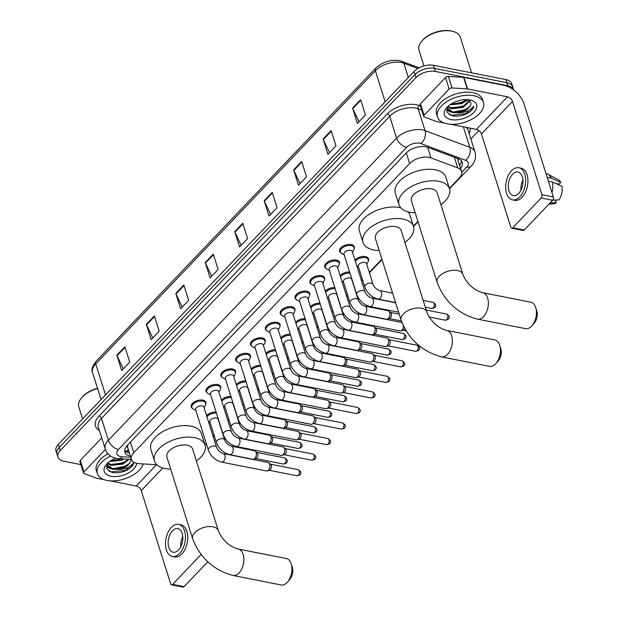 <?xml version="1.0" encoding="UTF-8"?>
<svg xmlns="http://www.w3.org/2000/svg" width="618" height="618" viewBox="0 0 618 618"><rect width="100%" height="100%" fill="white"/><g stroke="black" fill="none" stroke-linecap="round" stroke-linejoin="round"><path stroke-width="0.93" d="M354.964 260.047A7.702 4.233 -17.5 0 1 365.477 256.617A7.702 4.233 -17.5 0 1 368.544 258.795A7.702 4.233 -17.5 0 1 368.413 260.665M325.941 268.382A7.702 4.233 -17.5 0 1 324.759 266.922A7.702 4.233 -17.5 0 1 328.119 261.769A7.702 4.233 -17.5 0 1 336.393 260.108A7.702 4.233 -17.5 0 1 339.46 262.287A7.702 4.233 -17.5 0 1 339.328 264.164M311.109 283.94A7.702 4.233 -17.5 0 1 309.919 282.48A7.702 4.233 -17.5 0 1 313.28 277.327A7.702 4.233 -17.5 0 1 321.553 275.667A7.702 4.233 -17.5 0 1 324.62 277.845A7.702 4.233 -17.5 0 1 324.489 279.722M296.269 299.498A7.702 4.233 -17.5 0 1 295.087 298.038A7.702 4.233 -17.5 0 1 298.44 292.878A7.702 4.233 -17.5 0 1 306.713 291.225A7.702 4.233 -17.5 0 1 309.78 293.403A7.702 4.233 -17.5 0 1 309.649 295.273M281.429 315.049A7.702 4.233 -17.5 0 1 280.248 313.589A7.702 4.233 -17.5 0 1 283.6 308.436A7.702 4.233 -17.5 0 1 291.881 306.783A7.702 4.233 -17.5 0 1 294.94 308.961A7.702 4.233 -17.5 0 1 294.809 310.831M340.781 252.824A7.702 4.233 -17.5 0 1 339.599 251.364A7.702 4.233 -17.5 0 1 342.959 246.211A7.702 4.233 -17.5 0 1 351.233 244.558A7.702 4.233 -17.5 0 1 354.299 246.729A7.702 4.233 -17.5 0 1 354.168 248.606M266.59 330.607A7.702 4.233 -17.5 0 1 265.408 329.147A7.702 4.233 -17.5 0 1 268.76 323.994A7.702 4.233 -17.5 0 1 277.042 322.341A7.702 4.233 -17.5 0 1 280.101 324.512A7.702 4.233 -17.5 0 1 279.969 326.389M251.75 346.165A7.702 4.233 -17.5 0 1 250.568 344.705A7.702 4.233 -17.5 0 1 253.921 339.552A7.702 4.233 -17.5 0 1 262.202 337.899A7.702 4.233 -17.5 0 1 265.261 340.07A7.702 4.233 -17.5 0 1 265.13 341.947M236.91 361.723A7.702 4.233 -17.5 0 1 235.728 360.263A7.702 4.233 -17.5 0 1 239.081 355.111A7.702 4.233 -17.5 0 1 247.362 353.45A7.702 4.233 -17.5 0 1 250.421 355.628A7.702 4.233 -17.5 0 1 250.29 357.505M222.071 377.281A7.702 4.233 -17.5 0 1 220.889 375.821A7.702 4.233 -17.5 0 1 224.241 370.661A7.702 4.233 -17.5 0 1 232.522 369.008A7.702 4.233 -17.5 0 1 235.582 371.186A7.702 4.233 -17.5 0 1 235.45 373.063M207.231 392.839A7.702 4.233 -17.5 0 1 206.049 391.372A7.702 4.233 -17.5 0 1 209.402 386.219A7.702 4.233 -17.5 0 1 217.683 384.566A7.702 4.233 -17.5 0 1 220.742 386.744A7.702 4.233 -17.5 0 1 220.611 388.614M192.391 408.39A7.702 4.233 -17.5 0 1 191.209 406.93A7.702 4.233 -17.5 0 1 194.562 401.777A7.702 4.233 -17.5 0 1 202.843 400.124A7.702 4.233 -17.5 0 1 205.902 402.295A7.702 4.233 -17.5 0 1 205.771 404.172M449.386 188.374L459.251 178.038A14.446 7.934 162.5 0 0 461.584 171.433A14.446 7.934 162.5 0 0 457.706 167.872L430.97 157.876A14.446 7.934 162.5 0 0 429.108 157.358A14.446 7.934 162.5 0 0 409.626 163.523L133.743 452.739A14.446 7.934 162.5 0 0 131.41 459.352A14.446 7.934 162.5 0 0 139.259 463.693L156.895 464.759M127.169 445.547A4.813 2.642 162.5 0 0 127.71 447.594A14.446 7.934 -17.5 0 1 127.833 444.852M461.584 171.433L457.32 158.393M127.71 447.594L131.41 459.352M204.89 444.697L206.211 443.307M213.04 436.146L214.06 435.08M227.88 420.588L228.899 419.522M242.719 405.037L243.739 403.971M257.559 389.479L258.579 388.413M272.399 373.921L273.419 372.855M287.239 358.363L288.258 357.297M302.078 342.805L303.098 341.739M316.918 327.254L317.938 326.18M331.758 311.696L332.778 310.63M346.598 296.138L347.617 295.072M361.437 280.58L362.449 279.514M369.286 272.353L381.893 259.135M413.388 226.111L417.892 221.391M340.124 275.597A7.702 4.233 -17.5 0 1 349.657 272.044M325.284 291.155A7.702 4.233 -17.5 0 1 334.817 287.602M310.445 306.713A7.702 4.233 -17.5 0 1 319.977 303.152M295.605 322.272A7.702 4.233 -17.5 0 1 305.137 318.71M280.765 337.83A7.702 4.233 -17.5 0 1 290.298 334.268M265.925 353.388A7.702 4.233 -17.5 0 1 275.458 349.827M251.086 368.938A7.702 4.233 -17.5 0 1 260.618 365.385M236.246 384.496A7.702 4.233 -17.5 0 1 245.779 380.935M221.406 400.055A7.702 4.233 -17.5 0 1 230.939 396.493M206.566 415.613A7.702 4.233 -17.5 0 1 216.099 412.051M460.572 168.212A14.446 7.934 162.5 0 0 462.256 162.349A14.446 7.934 162.5 0 0 458.378 158.787L427.633 147.293A14.446 7.934 162.5 0 0 425.763 146.775A14.446 7.934 162.5 0 0 406.289 152.932L127.184 445.532A14.446 7.934 162.5 0 0 124.851 452.137A14.446 7.934 162.5 0 0 130.413 456.184M80.896 464.612L63.669 461.206A14.446 7.934 -17.5 0 1 57.93 457.127A14.446 7.934 -17.5 0 1 60.263 450.522L415.976 77.605A14.446 7.934 -17.5 0 1 435.458 71.449L507.926 85.771A14.446 7.934 -17.5 0 1 513.666 89.857A14.446 7.934 -17.5 0 1 513.705 89.981M478.834 130.529L470.846 138.911M57.93 457.127L55.999 450.985A14.446 7.934 -17.5 0 1 58.331 444.381L414.045 71.464A14.446 7.934 -17.5 0 1 433.519 65.307L505.987 79.629L506.961 82.704A14.446 7.934 -17.5 0 1 512.701 86.783A14.446 7.934 -17.5 0 0 506.961 82.704L434.493 68.374L506.961 82.704L507.926 85.771M414.045 71.464L415.01 74.539A14.446 7.934 -17.5 0 1 434.493 68.374A14.446 7.934 -17.5 0 0 415.01 74.539L59.297 447.447L415.01 74.539L415.976 77.605M56.964 454.052A14.446 7.934 -17.5 0 1 59.297 447.447A14.446 7.934 -17.5 0 0 56.964 454.052M129.448 453.11A14.446 7.934 -17.5 0 1 124.651 450.514M461.484 160.904A14.446 7.934 -17.5 0 1 459.599 165.145M465.74 101.437A19.258 10.576 162.5 0 0 468.328 99.707M123.299 368.884L117.072 355.744A3.855 2.279 -136.4 0 1 116.856 355.203L121.7 370.561L129.734 362.133L124.898 346.783L116.856 355.203M152.762 337.992L146.536 324.859A3.855 2.279 -136.4 0 1 146.327 324.319L151.163 339.668L159.205 331.248L154.361 315.891L146.327 324.319M182.233 307.107L176.006 293.967A3.855 2.279 -136.4 0 1 175.79 293.426L180.626 308.784L188.668 300.356L183.824 285.006L175.79 293.426M211.696 276.215L205.47 263.083A3.855 2.279 -136.4 0 1 205.253 262.542L210.097 277.891L218.131 269.471L213.287 254.114L205.253 262.542M359.012 121.769L352.785 108.637A3.855 2.279 -136.4 0 1 352.577 108.096L357.413 123.446L365.447 115.025L360.611 99.668L352.577 108.096M329.548 152.661L323.322 139.529A3.855 2.279 -136.4 0 1 323.106 138.98L327.949 154.338L335.983 145.91L331.148 130.56L323.106 138.98M300.085 183.546L293.859 170.413A3.855 2.279 -136.4 0 1 293.643 169.873L298.486 185.222L306.52 176.802L301.684 161.445L293.643 169.873M270.622 214.438L264.396 201.306A3.855 2.279 -136.4 0 1 264.18 200.765L269.023 216.115L277.057 207.694L272.214 192.337L264.18 200.765M241.159 245.323L234.933 232.19A3.855 2.279 -136.4 0 1 234.716 231.65L239.56 247.007L247.594 238.579L242.75 223.229L234.716 231.65M505.987 79.629A14.446 7.934 -17.5 0 1 511.735 83.708L513.666 89.857M424.11 115.296A2.41 1.321 162.5 0 0 423.724 116.4L420.093 104.882A2.41 1.321 -17.5 0 1 420.479 103.778L424.11 115.296L449.155 89.038L445.524 77.528A2.41 1.321 -17.5 0 1 448.421 76.454L463.608 77.374A2.41 1.321 -17.5 0 1 463.964 77.412L503.848 85.299A19.258 11.402 -136.4 0 1 523.94 103.669L553.349 196.941A2.41 1.421 101.2 0 1 552.616 200.263L541.175 198.007A2.41 1.421 -78.8 0 0 541.909 194.678L512.5 101.406A4.813 2.851 43.6 0 0 507.478 96.817L467.594 88.93A2.41 1.321 162.5 0 0 467.239 88.884L452.052 87.965A2.41 1.321 162.5 0 0 449.155 89.038M420.479 103.778L445.524 77.528M450.275 124.226L476.401 129.386A4.813 2.851 43.6 0 1 481.43 133.982L510.839 227.254A2.41 1.421 -78.8 0 0 511.712 228.212A2.41 1.421 -78.8 0 0 512.778 227.772L524.226 230.035L552.616 200.263M524.226 230.035A2.41 1.421 101.2 0 1 523.152 230.475L511.712 228.212M512.778 227.772L541.175 198.007M423.724 116.4A2.41 1.321 162.5 0 0 424.365 116.987L436.208 121.414A2.41 1.321 162.5 0 0 436.524 121.507L444.249 123.028M518.687 193.395A12.036 7.099 -78.8 0 0 522.998 180.773A12.036 7.099 -78.8 0 0 517.992 171.989A12.036 7.099 -78.8 0 0 512.639 174.206A12.036 7.099 -78.8 0 0 508.32 186.829A12.036 7.099 -78.8 0 0 513.326 195.612A12.036 7.099 -78.8 0 0 518.687 193.395M555.791 183.469L559.151 184.133L560.796 182.41L551.256 178.154L547.169 177.343M512.484 199.861L514.771 200.317A16.369 9.656 -78.8 0 0 522.063 197.304A16.369 9.656 -78.8 0 0 527.926 180.132A16.369 9.656 -78.8 0 0 521.129 168.189L518.834 167.741A16.369 9.656 -78.8 0 0 511.55 170.746A16.369 9.656 -78.8 0 0 505.678 187.918A16.369 9.656 -78.8 0 0 512.484 199.861A16.369 9.656 -78.8 0 0 519.777 196.848A16.369 9.656 -78.8 0 0 525.64 179.676A16.369 9.656 -78.8 0 0 518.834 167.741M551.256 178.154A15.89 9.378 -78.8 0 0 547.726 174.176A15.89 9.378 -78.8 0 0 546.204 173.643L545.988 173.596M560.796 182.41A12.522 7.385 -78.8 0 0 558.193 179.637L547.726 174.176M548.815 204.257L553.411 203.84A12.522 7.385 -78.8 0 0 556.316 202.689L555.567 200.325L554.354 200.085M550.043 202.967L556.316 202.689M551.974 192.569A15.89 9.378 -78.8 0 0 552.469 181.986L562.001 186.25A12.522 7.385 -78.8 0 1 558.996 199.884L552.716 200.162M548.382 181.182L552.469 181.986M522.959 179.977A12.036 7.099 -78.8 0 0 520.951 190.112M423.94 65.917L419.004 50.259A21.669 11.896 -17.5 0 1 421.739 41.205L422.295 40.549A20.703 11.371 -17.5 0 1 450.947 30.9A20.703 11.371 -17.5 0 1 452.075 31.155L452.901 31.379A21.669 11.896 -17.5 0 1 460.34 37.227L471.565 72.824M421.739 41.205A21.669 11.896 -17.5 0 1 451.727 31.109A21.669 11.896 -17.5 0 1 452.901 31.379M447.092 123.801A24.079 13.217 -17.5 0 1 437.529 117.003A24.079 13.217 -17.5 0 1 448.011 100.896A24.079 13.217 -17.5 0 1 473.882 95.72A24.079 13.217 -17.5 0 1 483.446 102.526A24.079 13.217 -17.5 0 1 472.963 118.633A24.079 13.217 -17.5 0 1 447.092 123.801M437.529 117.003L436.555 113.928A24.079 13.217 -17.5 0 1 447.046 97.829A24.079 13.217 -17.5 0 1 472.909 92.654A24.079 13.217 -17.5 0 1 482.48 99.452L483.446 102.526M447.71 106.551L446.969 112.167L451.974 115.705C457.42 116.833 462.921 115.867 468.467 112.808C471.488 110.792 473.311 108.613 473.936 106.281C471.341 110.12 466.381 112.298 459.066 112.8A12.036 6.613 -17.5 0 0 470.931 103.5L468.568 99.73M469.865 99.938A16.856 9.255 -17.5 0 1 470.777 100.147A16.856 9.255 -17.5 0 1 473.496 112.746A16.856 9.255 -17.5 0 1 451.109 119.591A16.856 9.255 -17.5 0 1 446.544 107.787A16.856 9.255 -17.5 0 1 469.865 99.938M447.88 106.396L450.955 107.779L462.758 106.543L469.61 100.402M447.548 106.814L451.256 108.745L463.06 107.501L470.012 100.78M450.777 104.156L461.553 102.704L466.466 99.591M449.788 104.836L461.855 103.662L467.594 99.637M447.162 107.524L447.525 108.691L452.469 112.576L459.066 112.8M447.401 108.204L452.16 111.619C459.437 113.797 471.179 108.227 470.931 103.5M447.324 107.208L447.525 108.691M446.528 110.243L450.955 112.074M451.434 104.257L462.086 102.14L466.281 99.768M452.646 108.096L463.291 105.979L467.486 103.608M446.528 109.873L449.51 111.279M453.859 111.928L464.504 109.819L468.699 107.447M449.124 114.515L451.395 115.296L465.717 113.658L473.936 106.281M525.586 328.652A13.48 7.957 -78.8 0 0 531.588 326.173A13.48 7.957 -78.8 0 0 532.121 325.586A13.48 7.957 -78.8 0 0 535.69 307.525A13.48 7.957 -78.8 0 0 530.816 302.194L482.758 292.693A13.48 7.957 101.2 0 1 488.359 302.526A13.48 7.957 101.2 0 1 483.531 316.671A13.48 7.957 101.2 0 1 477.529 319.151L525.586 328.652M482.758 292.693C472.167 290.035 465.215 280.734 462.859 274.315L437.127 192.708A13.48 7.401 162.5 0 0 431.766 188.899A13.48 7.401 162.5 0 0 417.281 191.796A13.48 7.401 162.5 0 0 411.41 200.819L437.135 282.426C444.574 301.584 458.031 313.828 477.529 319.151M415.172 212.754A26.481 14.538 -17.5 0 1 409.533 212.206A26.481 14.538 -17.5 0 1 399.012 204.728A26.481 14.538 -17.5 0 1 410.545 187.007A26.481 14.538 -17.5 0 1 438.996 181.321A26.481 14.538 -17.5 0 1 449.525 188.799A26.481 14.538 -17.5 0 1 440.889 204.643M399.012 204.728L395.381 193.21A26.481 14.538 -17.5 0 1 406.914 175.497A26.481 14.538 -17.5 0 1 435.366 169.803A26.481 14.538 -17.5 0 1 445.895 177.281L449.525 188.799L471.233 166.057C475.095 161.978 476.354 157.327 475.003 152.105L468.104 130.228A19.258 10.576 162.5 0 0 466.196 127.37M535.69 307.525L536.826 311.101A8.667 5.114 101.2 0 1 534.531 322.712L532.121 325.586M489.587 366.389A13.48 7.957 -78.8 0 0 495.59 363.909A13.48 7.957 -78.8 0 0 496.115 363.322A13.48 7.957 -78.8 0 0 499.692 345.261A13.48 7.957 -78.8 0 0 494.817 339.939L446.76 330.437A13.48 7.957 101.2 0 1 452.361 340.271A13.48 7.957 101.2 0 1 447.532 354.408A13.48 7.957 101.2 0 1 441.53 356.887L489.587 366.389M446.76 330.437C436.169 327.772 429.216 318.479 426.853 312.051L401.128 230.452A13.48 7.401 162.5 0 0 395.767 226.644A13.48 7.401 162.5 0 0 381.283 229.541A13.48 7.401 162.5 0 0 375.404 238.556L401.136 320.163C408.568 339.328 422.032 351.565 441.53 356.887M379.174 250.491A26.481 14.538 -17.5 0 1 373.535 249.95A26.481 14.538 -17.5 0 1 363.005 242.465A26.481 14.538 -17.5 0 1 374.539 224.751A26.481 14.538 -17.5 0 1 402.998 219.058A26.481 14.538 -17.5 0 1 413.527 226.543A26.481 14.538 -17.5 0 1 404.89 242.387M363.005 242.465L359.375 230.954A26.481 14.538 -17.5 0 1 370.908 213.233A26.481 14.538 -17.5 0 1 399.367 207.548A26.481 14.538 -17.5 0 1 400.85 207.887M408.05 211.866A26.481 14.538 -17.5 0 1 409.896 215.025L413.527 226.543L418.031 221.831M499.692 345.261L500.827 348.838A8.667 5.114 101.2 0 1 498.533 360.449L496.115 363.322M281.09 584.976A13.48 7.957 -78.8 0 0 287.092 582.496A13.48 7.957 -78.8 0 0 287.617 581.901A13.48 7.957 -78.8 0 0 291.186 563.84A13.48 7.957 -78.8 0 0 286.319 558.517L238.262 549.016A13.48 7.957 101.2 0 1 243.863 558.85A13.48 7.957 101.2 0 1 239.035 572.994A13.48 7.957 101.2 0 1 233.032 575.474L281.09 584.976M238.262 549.016C227.671 546.351 220.719 537.057 218.355 530.638L192.623 449.031A13.48 7.401 162.5 0 0 187.269 445.223A13.48 7.401 162.5 0 0 172.777 448.12A13.48 7.401 162.5 0 0 166.906 457.142L192.638 538.741C200.07 557.907 213.534 570.151 233.032 575.474M170.668 469.077A26.481 14.538 -17.5 0 1 165.037 468.529A26.481 14.538 -17.5 0 1 154.508 461.051A26.481 14.538 -17.5 0 1 166.041 443.33A26.481 14.538 -17.5 0 1 194.5 437.637A26.481 14.538 -17.5 0 1 205.029 445.122A26.481 14.538 -17.5 0 1 196.393 460.966M154.508 461.051L150.877 449.533A26.481 14.538 -17.5 0 1 162.41 431.82A26.481 14.538 -17.5 0 1 190.869 426.126A26.481 14.538 -17.5 0 1 201.398 433.604L205.029 445.122L206.35 443.747M291.186 563.84L292.329 567.417A8.667 5.114 101.2 0 1 290.035 579.027L287.617 581.901M370.051 306.551C363.616 304.782 359.166 300.734 356.71 294.415L344.025 254.191A4.334 2.379 -17.5 0 1 345.91 251.294A4.334 2.379 -17.5 0 1 350.568 250.36A4.334 2.379 -17.5 0 1 352.291 251.58L364.975 291.812C366.173 294.794 368.421 296.872 371.735 298.046A4.334 2.557 101.2 0 1 373.535 301.205A4.334 2.557 101.2 0 1 371.982 305.755A4.334 2.557 101.2 0 1 371.827 305.902A4.334 2.557 101.2 0 1 370.051 306.551L398.625 312.198M344.218 254.786L341.785 253.565A7.223 3.963 -17.5 0 1 340.302 251.989A7.223 3.963 -17.5 0 1 343.446 247.154A7.223 3.963 -17.5 0 1 351.209 245.601A7.223 3.963 -17.5 0 1 354.083 247.64A7.223 3.963 -17.5 0 1 353.774 249.788L352.484 252.183M355.211 322.109C348.776 320.34 344.326 316.292 341.87 309.973L329.185 269.749A4.334 2.379 -17.5 0 1 331.078 266.845A4.334 2.379 -17.5 0 1 335.728 265.918A4.334 2.379 -17.5 0 1 337.451 267.138L350.136 307.37C351.333 310.352 353.581 312.43 356.895 313.604A4.334 2.557 101.2 0 1 358.695 316.764A4.334 2.557 101.2 0 1 357.142 321.306A4.334 2.557 101.2 0 1 356.988 321.46A4.334 2.557 101.2 0 1 355.211 322.109L399.993 330.962A4.334 2.557 101.2 0 0 400.796 330.908A4.334 2.557 101.2 0 0 401.916 330.159A4.334 2.557 101.2 0 0 403.469 326.057M329.379 270.344L326.945 269.124A7.223 3.963 -17.5 0 1 325.462 267.548A7.223 3.963 -17.5 0 1 328.606 262.712A7.223 3.963 -17.5 0 1 336.37 261.159A7.223 3.963 -17.5 0 1 339.243 263.198A7.223 3.963 -17.5 0 1 338.934 265.346L337.644 267.741M356.895 313.604L401.669 322.457A4.334 2.557 101.2 0 1 401.97 322.55M404.674 328.405A3.129 1.846 101.2 0 1 403.909 329.657A3.129 1.846 101.2 0 1 403.09 330.197L400.796 330.908M340.371 337.66C333.936 335.891 329.487 331.851 327.03 325.531L314.346 285.3A4.334 2.379 -17.5 0 1 316.238 282.403A4.334 2.379 -17.5 0 1 320.889 281.476A4.334 2.379 -17.5 0 1 322.611 282.696L335.296 322.92C336.493 325.91 338.741 327.988 342.055 329.162A4.334 2.557 101.2 0 1 343.855 332.322A4.334 2.557 101.2 0 1 342.302 336.864A4.334 2.557 101.2 0 1 342.148 337.019A4.334 2.557 101.2 0 1 340.371 337.66L385.153 346.513A4.334 2.557 101.2 0 0 385.956 346.466A4.334 2.557 101.2 0 0 387.084 345.717A4.334 2.557 101.2 0 0 388.405 339.738A4.334 2.557 101.2 0 0 387.556 338.363A4.334 2.557 101.2 0 0 386.829 338.015L342.055 329.162M314.539 285.902L312.105 284.682A7.223 3.963 -17.5 0 1 310.622 283.098A7.223 3.963 -17.5 0 1 313.766 278.27A7.223 3.963 -17.5 0 1 321.53 276.717A7.223 3.963 -17.5 0 1 324.404 278.757A7.223 3.963 -17.5 0 1 324.095 280.904L322.805 283.291M387.556 338.363L389.41 339.9A3.129 1.846 101.2 0 1 390.02 340.889A3.129 1.846 101.2 0 1 389.07 345.215A3.129 1.846 101.2 0 1 388.251 345.748L385.956 346.466M325.531 353.218C319.097 351.449 314.647 347.409 312.19 341.09L299.506 300.858A4.334 2.379 -17.5 0 1 301.399 297.961A4.334 2.379 -17.5 0 1 306.049 297.026A4.334 2.379 -17.5 0 1 307.772 298.255L320.456 338.479C321.654 341.468 323.902 343.546 327.216 344.72A4.334 2.557 101.2 0 1 329.015 347.88A4.334 2.557 101.2 0 1 327.463 352.422A4.334 2.557 101.2 0 1 327.308 352.577A4.334 2.557 101.2 0 1 325.531 353.218L370.313 362.071A4.334 2.557 101.2 0 0 371.117 362.024A4.334 2.557 101.2 0 0 372.245 361.275A4.334 2.557 101.2 0 0 373.566 355.296A4.334 2.557 101.2 0 0 372.716 353.921A4.334 2.557 101.2 0 0 371.99 353.573L327.216 344.72M299.699 301.46L297.266 300.24A7.223 3.963 -17.5 0 1 295.783 298.656A7.223 3.963 -17.5 0 1 298.927 293.828A7.223 3.963 -17.5 0 1 306.69 292.275A7.223 3.963 -17.5 0 1 309.564 294.315A7.223 3.963 -17.5 0 1 309.255 296.462L307.965 298.849M372.716 353.921L374.57 355.458A3.129 1.846 101.2 0 1 375.18 356.447A3.129 1.846 101.2 0 1 374.23 360.765A3.129 1.846 101.2 0 1 373.411 361.306L371.117 362.024M310.692 368.776C304.257 367.007 299.807 362.967 297.351 356.64L284.666 316.416A4.334 2.379 -17.5 0 1 286.559 313.519A4.334 2.379 -17.5 0 1 291.209 312.584A4.334 2.379 -17.5 0 1 292.932 313.813L305.616 354.037C306.814 357.019 309.062 359.104 312.376 360.271A4.334 2.557 101.2 0 1 314.176 363.43A4.334 2.557 101.2 0 1 312.623 367.98A4.334 2.557 101.2 0 1 312.469 368.135A4.334 2.557 101.2 0 1 310.692 368.776L355.474 377.629A4.334 2.557 101.2 0 0 356.277 377.575A4.334 2.557 101.2 0 0 357.405 376.833A4.334 2.557 101.2 0 0 358.726 370.854A4.334 2.557 101.2 0 0 357.876 369.479A4.334 2.557 101.2 0 0 357.15 369.124L312.376 360.271M284.859 317.011L282.426 315.798A7.223 3.963 -17.5 0 1 280.943 314.214A7.223 3.963 -17.5 0 1 284.095 309.386A7.223 3.963 -17.5 0 1 291.851 307.834A7.223 3.963 -17.5 0 1 294.724 309.873A7.223 3.963 -17.5 0 1 294.415 312.013L293.125 314.407M357.876 369.479L359.73 371.016A3.129 1.846 101.2 0 1 360.34 372.005A3.129 1.846 101.2 0 1 359.39 376.323A3.129 1.846 101.2 0 1 358.571 376.864L356.277 377.575M295.852 384.334C289.417 382.565 284.968 378.517 282.511 372.198L269.827 331.974A4.334 2.379 -17.5 0 1 271.719 329.077A4.334 2.379 -17.5 0 1 276.377 328.143A4.334 2.379 -17.5 0 1 278.1 329.371L290.777 369.595C291.974 372.577 294.23 374.655 297.536 375.829A4.334 2.557 101.2 0 1 299.336 378.988A4.334 2.557 101.2 0 1 297.783 383.539A4.334 2.557 101.2 0 1 297.629 383.685A4.334 2.557 101.2 0 1 295.852 384.334L340.634 393.187A4.334 2.557 101.2 0 0 341.437 393.133A4.334 2.557 101.2 0 0 342.565 392.391A4.334 2.557 101.2 0 0 343.886 386.404A4.334 2.557 101.2 0 0 343.036 385.037A4.334 2.557 101.2 0 0 342.318 384.682L297.536 375.829M270.02 332.569L267.586 331.356A7.223 3.963 -17.5 0 1 266.103 329.773A7.223 3.963 -17.5 0 1 269.255 324.937A7.223 3.963 -17.5 0 1 277.011 323.384A7.223 3.963 -17.5 0 1 279.884 325.431A7.223 3.963 -17.5 0 1 279.575 327.571L278.285 329.966M343.036 385.037L344.89 386.574A3.129 1.846 101.2 0 1 345.501 387.563A3.129 1.846 101.2 0 1 344.55 391.882A3.129 1.846 101.2 0 1 343.739 392.422L341.437 393.133M281.012 399.892C274.577 398.123 270.136 394.075 267.671 387.756L254.995 347.532A4.334 2.379 -17.5 0 1 256.879 344.628A4.334 2.379 -17.5 0 1 261.538 343.701A4.334 2.379 -17.5 0 1 263.26 344.921L275.937 385.153C277.134 388.135 279.39 390.213 282.696 391.387A4.334 2.557 101.2 0 1 284.496 394.547A4.334 2.557 101.2 0 1 282.944 399.097A4.334 2.557 101.2 0 1 282.789 399.243A4.334 2.557 101.2 0 1 281.012 399.892L325.794 408.745A4.334 2.557 101.2 0 0 326.598 408.691A4.334 2.557 101.2 0 0 327.725 407.95A4.334 2.557 101.2 0 0 329.046 401.963A4.334 2.557 101.2 0 0 328.197 400.595A4.334 2.557 101.2 0 0 327.478 400.24L282.696 391.387M255.18 348.127L252.747 346.907A7.223 3.963 -17.5 0 1 251.263 345.331A7.223 3.963 -17.5 0 1 254.415 340.495A7.223 3.963 -17.5 0 1 262.171 338.942A7.223 3.963 -17.5 0 1 265.045 340.981A7.223 3.963 -17.5 0 1 264.736 343.129L263.446 345.524M328.197 400.595L330.051 402.125A3.129 1.846 101.2 0 1 330.661 403.121A3.129 1.846 101.2 0 1 329.711 407.44A3.129 1.846 101.2 0 1 328.9 407.98L326.598 408.691M266.173 415.443C259.738 413.681 255.296 409.634 252.832 403.315L240.155 363.09A4.334 2.379 -17.5 0 1 242.04 360.186A4.334 2.379 -17.5 0 1 246.698 359.259A4.334 2.379 -17.5 0 1 248.421 360.479L261.105 400.703C262.295 403.693 264.55 405.771 267.857 406.945A4.334 2.557 101.2 0 1 269.657 410.105A4.334 2.557 101.2 0 1 268.104 414.647A4.334 2.557 101.2 0 1 267.949 414.802A4.334 2.557 101.2 0 1 266.173 415.443L310.954 424.296A4.334 2.557 101.2 0 0 311.758 424.249A4.334 2.557 101.2 0 0 312.886 423.5A4.334 2.557 101.2 0 0 314.207 417.521A4.334 2.557 101.2 0 0 313.357 416.146A4.334 2.557 101.2 0 0 312.638 415.798L267.857 406.945M240.34 363.685L237.907 362.465A7.223 3.963 -17.5 0 1 236.431 360.881A7.223 3.963 -17.5 0 1 239.575 356.053A7.223 3.963 -17.5 0 1 247.331 354.5A7.223 3.963 -17.5 0 1 250.205 356.54A7.223 3.963 -17.5 0 1 249.896 358.687L248.606 361.082M313.357 416.146L315.211 417.683A3.129 1.846 101.2 0 1 315.821 418.672A3.129 1.846 101.2 0 1 314.871 422.998A3.129 1.846 101.2 0 1 314.06 423.531L311.758 424.249M251.341 431.001C244.898 429.232 240.456 425.192 238 418.873L225.315 378.641A4.334 2.379 -17.5 0 1 227.2 375.744A4.334 2.379 -17.5 0 1 231.858 374.809A4.334 2.379 -17.5 0 1 233.581 376.038L246.265 416.262C247.455 419.251 249.711 421.329 253.017 422.503A4.334 2.557 101.2 0 1 254.817 425.663A4.334 2.557 101.2 0 1 253.264 430.205A4.334 2.557 101.2 0 1 253.11 430.36A4.334 2.557 101.2 0 1 251.341 431.001L296.115 439.854A4.334 2.557 101.2 0 0 296.918 439.807A4.334 2.557 101.2 0 0 298.046 439.058A4.334 2.557 101.2 0 0 299.367 433.079A4.334 2.557 101.2 0 0 298.517 431.704A4.334 2.557 101.2 0 0 297.799 431.356L253.017 422.503M225.5 379.243L223.067 378.023A7.223 3.963 -17.5 0 1 221.592 376.439A7.223 3.963 -17.5 0 1 224.736 371.611A7.223 3.963 -17.5 0 1 232.492 370.058A7.223 3.963 -17.5 0 1 235.365 372.098A7.223 3.963 -17.5 0 1 235.056 374.245L233.766 376.632M298.517 431.704L300.371 433.241A3.129 1.846 101.2 0 1 300.989 434.23A3.129 1.846 101.2 0 1 300.031 438.556A3.129 1.846 101.2 0 1 299.22 439.089L296.918 439.807M236.501 446.559C230.058 444.79 225.616 440.75 223.16 434.423L210.475 394.199A4.334 2.379 -17.5 0 1 212.36 391.302A4.334 2.379 -17.5 0 1 217.018 390.367A4.334 2.379 -17.5 0 1 218.741 391.596L231.426 431.82C232.615 434.802 234.871 436.887 238.177 438.054A4.334 2.557 101.2 0 1 239.977 441.221A4.334 2.557 101.2 0 1 238.424 445.763A4.334 2.557 101.2 0 1 238.278 445.918A4.334 2.557 101.2 0 1 236.501 446.559L281.275 455.412A4.334 2.557 101.2 0 0 282.078 455.366A4.334 2.557 101.2 0 0 283.206 454.616A4.334 2.557 101.2 0 0 284.527 448.637A4.334 2.557 101.2 0 0 283.677 447.262A4.334 2.557 101.2 0 0 282.959 446.907L238.177 438.054M210.661 394.802L208.227 393.581A7.223 3.963 -17.5 0 1 206.752 391.997A7.223 3.963 -17.5 0 1 209.896 387.169A7.223 3.963 -17.5 0 1 217.66 385.617A7.223 3.963 -17.5 0 1 220.526 387.656A7.223 3.963 -17.5 0 1 220.217 389.796L218.926 392.191M283.677 447.262L285.531 448.799A3.129 1.846 101.2 0 1 286.149 449.788A3.129 1.846 101.2 0 1 285.192 454.106A3.129 1.846 101.2 0 1 284.38 454.647L282.078 455.366M221.661 462.117C215.219 460.348 210.777 456.3 208.32 449.981L195.636 409.757A4.334 2.379 -17.5 0 1 197.521 406.86A4.334 2.379 -17.5 0 1 202.179 405.926A4.334 2.379 -17.5 0 1 203.901 407.154L216.586 447.378C217.775 450.36 220.031 452.438 223.337 453.612A4.334 2.557 101.2 0 1 225.137 456.772A4.334 2.557 101.2 0 1 223.585 461.322A4.334 2.557 101.2 0 1 223.438 461.468A4.334 2.557 101.2 0 1 221.661 462.117L266.435 470.97A4.334 2.557 101.2 0 0 267.239 470.916A4.334 2.557 101.2 0 0 268.366 470.174A4.334 2.557 101.2 0 0 269.687 464.188A4.334 2.557 101.2 0 0 268.845 462.82A4.334 2.557 101.2 0 0 268.119 462.465L223.337 453.612M195.821 410.352L193.395 409.139A7.223 3.963 -17.5 0 1 191.912 407.556A7.223 3.963 -17.5 0 1 195.056 402.72A7.223 3.963 -17.5 0 1 202.82 401.175A7.223 3.963 -17.5 0 1 205.686 403.214A7.223 3.963 -17.5 0 1 205.385 405.354L204.087 407.749M268.845 462.82L270.699 464.357A3.129 1.846 101.2 0 1 271.31 465.346A3.129 1.846 101.2 0 1 270.352 469.665A3.129 1.846 101.2 0 1 269.541 470.205L267.239 470.916M364.805 286.976L358.27 266.25A4.334 2.379 -17.5 0 1 360.155 263.353A4.334 2.379 -17.5 0 1 364.813 262.418A4.334 2.379 -17.5 0 1 366.536 263.647L373.071 284.373C374.269 287.355 376.516 289.433 379.831 290.607A4.334 2.557 101.2 0 1 381.399 292.329A4.334 2.557 101.2 0 1 379.923 298.463A4.334 2.557 101.2 0 1 378.146 299.112C371.712 297.343 367.262 293.303 364.805 286.976A4.334 2.379 -17.5 0 1 365.362 285.153A4.334 2.379 -17.5 0 1 371.348 283.144A4.334 2.379 -17.5 0 1 373.071 284.373M355.327 261.198A7.223 3.963 -17.5 0 1 365.454 257.667A7.223 3.963 -17.5 0 1 368.328 259.707A7.223 3.963 -17.5 0 1 368.019 261.854L366.729 264.241M349.966 302.534L343.43 281.808A4.334 2.379 -17.5 0 1 345.323 278.911A4.334 2.379 -17.5 0 1 349.973 277.976A4.334 2.379 -17.5 0 1 351.696 279.205L358.231 299.931C359.429 302.913 361.677 304.991 364.991 306.165A4.334 2.557 101.2 0 1 366.559 307.888A4.334 2.557 101.2 0 1 365.084 314.021A4.334 2.557 101.2 0 1 363.307 314.67C356.872 312.901 352.422 308.853 349.966 302.534A4.334 2.379 -17.5 0 1 350.522 300.711A4.334 2.379 -17.5 0 1 356.509 298.703A4.334 2.379 -17.5 0 1 358.231 299.931M364.991 306.165L388.104 310.738A4.334 2.557 101.2 0 1 388.83 311.086A4.334 2.557 101.2 0 1 389.672 312.461A4.334 2.557 101.2 0 1 387.223 319.189A4.334 2.557 101.2 0 1 386.42 319.236L363.307 314.67M340.487 276.756A7.223 3.963 -17.5 0 1 349.997 273.125M388.83 311.086L390.684 312.623A3.129 1.846 101.2 0 1 391.294 313.612A3.129 1.846 101.2 0 1 390.337 317.938A3.129 1.846 101.2 0 1 389.525 318.471L387.223 319.189M335.126 318.092L328.591 297.366A4.334 2.379 -17.5 0 1 330.483 294.469A4.334 2.379 -17.5 0 1 335.134 293.535A4.334 2.379 -17.5 0 1 336.856 294.755L343.392 315.489C344.589 318.471 346.837 320.549 350.151 321.723A4.334 2.557 101.2 0 1 351.719 323.446A4.334 2.557 101.2 0 1 350.244 329.579A4.334 2.557 101.2 0 1 348.467 330.228C342.032 328.459 337.582 324.411 335.126 318.092A4.334 2.379 -17.5 0 1 335.682 316.269A4.334 2.379 -17.5 0 1 341.669 314.261A4.334 2.379 -17.5 0 1 343.392 315.489M350.151 321.723L373.264 326.289A4.334 2.557 101.2 0 1 373.99 326.644A4.334 2.557 101.2 0 1 374.832 328.019A4.334 2.557 101.2 0 1 372.384 334.747A4.334 2.557 101.2 0 1 371.58 334.794L348.467 330.228M325.647 292.306A7.223 3.963 -17.5 0 1 335.157 288.683M373.99 326.644L375.844 328.181A3.129 1.846 101.2 0 1 376.455 329.17A3.129 1.846 101.2 0 1 375.497 333.488A3.129 1.846 101.2 0 1 374.686 334.029L372.384 334.747M320.286 333.65L313.751 312.924A4.334 2.379 -17.5 0 1 315.644 310.02A4.334 2.379 -17.5 0 1 320.294 309.093A4.334 2.379 -17.5 0 1 322.017 310.313L328.552 331.039C329.749 334.029 332.005 336.107 335.311 337.281A4.334 2.557 101.2 0 1 336.88 339.004A4.334 2.557 101.2 0 1 335.404 345.138A4.334 2.557 101.2 0 1 333.627 345.779C327.192 344.017 322.743 339.97 320.286 333.65A4.334 2.379 -17.5 0 1 320.842 331.827A4.334 2.379 -17.5 0 1 326.829 329.819A4.334 2.379 -17.5 0 1 328.552 331.039M335.311 337.281L358.425 341.847A4.334 2.557 101.2 0 1 359.151 342.202A4.334 2.557 101.2 0 1 359.993 343.569A4.334 2.557 101.2 0 1 357.544 350.298A4.334 2.557 101.2 0 1 356.74 350.352L333.627 345.779M310.808 307.864A7.223 3.963 -17.5 0 1 320.317 304.241M359.151 342.202L361.005 343.739A3.129 1.846 101.2 0 1 361.615 344.728A3.129 1.846 101.2 0 1 360.657 349.046A3.129 1.846 101.2 0 1 359.846 349.587L357.544 350.298M305.446 349.209L298.911 328.475A4.334 2.379 -17.5 0 1 300.804 325.578A4.334 2.379 -17.5 0 1 305.454 324.651A4.334 2.379 -17.5 0 1 307.177 325.871L313.712 346.598C314.91 349.587 317.165 351.665 320.472 352.839A4.334 2.557 101.2 0 1 322.04 354.562A4.334 2.557 101.2 0 1 320.564 360.696A4.334 2.557 101.2 0 1 318.788 361.337C312.353 359.568 307.911 355.528 305.446 349.209A4.334 2.379 -17.5 0 1 306.003 347.386A4.334 2.379 -17.5 0 1 311.99 345.377A4.334 2.379 -17.5 0 1 313.712 346.598M320.472 352.839L343.585 357.405A4.334 2.557 101.2 0 1 344.311 357.76A4.334 2.557 101.2 0 1 345.153 359.128A4.334 2.557 101.2 0 1 342.712 365.856A4.334 2.557 101.2 0 1 341.909 365.91L318.788 361.337M295.968 323.423A7.223 3.963 -17.5 0 1 305.477 319.8M344.311 357.76L346.165 359.297A3.129 1.846 101.2 0 1 346.775 360.286A3.129 1.846 101.2 0 1 345.817 364.605A3.129 1.846 101.2 0 1 345.006 365.145L342.712 365.856M290.607 364.759L284.071 344.033A4.334 2.379 -17.5 0 1 285.964 341.136A4.334 2.379 -17.5 0 1 290.622 340.201A4.334 2.379 -17.5 0 1 292.345 341.43L298.88 362.156C300.07 365.138 302.326 367.223 305.632 368.39A4.334 2.557 101.2 0 1 307.2 370.12A4.334 2.557 101.2 0 1 305.725 376.254A4.334 2.557 101.2 0 1 303.948 376.895C297.513 375.126 293.071 371.086 290.607 364.759A4.334 2.379 -17.5 0 1 291.163 362.944A4.334 2.379 -17.5 0 1 297.158 360.935A4.334 2.379 -17.5 0 1 298.88 362.156M305.632 368.39L328.745 372.963A4.334 2.557 101.2 0 1 329.471 373.318A4.334 2.557 101.2 0 1 330.313 374.686A4.334 2.557 101.2 0 1 327.872 381.414A4.334 2.557 101.2 0 1 327.069 381.468L303.948 376.895M281.128 338.981A7.223 3.963 -17.5 0 1 290.638 335.358M329.471 373.318L331.325 374.848A3.129 1.846 101.2 0 1 331.936 375.844A3.129 1.846 101.2 0 1 330.978 380.163A3.129 1.846 101.2 0 1 330.166 380.703L327.872 381.414M275.775 380.317L269.239 359.591A4.334 2.379 -17.5 0 1 271.124 356.694A4.334 2.379 -17.5 0 1 275.782 355.759A4.334 2.379 -17.5 0 1 277.505 356.988L284.041 377.714C285.23 380.696 287.486 382.774 290.792 383.948A4.334 2.557 101.2 0 1 292.36 385.671A4.334 2.557 101.2 0 1 290.885 391.804A4.334 2.557 101.2 0 1 289.116 392.453C282.673 390.684 278.231 386.636 275.775 380.317A4.334 2.379 -17.5 0 1 276.323 378.494A4.334 2.379 -17.5 0 1 282.318 376.486A4.334 2.379 -17.5 0 1 284.041 377.714M290.792 383.948L313.905 388.521A4.334 2.557 101.2 0 1 314.632 388.869A4.334 2.557 101.2 0 1 315.481 390.244A4.334 2.557 101.2 0 1 313.032 396.972A4.334 2.557 101.2 0 1 312.229 397.019L289.116 392.453M266.288 354.539A7.223 3.963 -17.5 0 1 275.798 350.908M314.632 388.869L316.486 390.406A3.129 1.846 101.2 0 1 317.096 391.395A3.129 1.846 101.2 0 1 316.146 395.721A3.129 1.846 101.2 0 1 315.327 396.254L313.032 396.972M260.935 395.875L254.4 375.149A4.334 2.379 -17.5 0 1 256.285 372.252A4.334 2.379 -17.5 0 1 260.943 371.318A4.334 2.379 -17.5 0 1 262.665 372.546L269.201 393.272C270.39 396.254 272.646 398.332 275.952 399.506A4.334 2.557 101.2 0 1 277.521 401.229A4.334 2.557 101.2 0 1 276.053 407.362A4.334 2.557 101.2 0 1 274.276 408.011C267.833 406.242 263.392 402.194 260.935 395.875A4.334 2.379 -17.5 0 1 261.491 394.052A4.334 2.379 -17.5 0 1 267.478 392.044A4.334 2.379 -17.5 0 1 269.201 393.272M275.952 399.506L299.066 404.079A4.334 2.557 101.2 0 1 299.792 404.427A4.334 2.557 101.2 0 1 300.642 405.802A4.334 2.557 101.2 0 1 298.193 412.53A4.334 2.557 101.2 0 1 297.389 412.577L274.276 408.011M251.449 370.097A7.223 3.963 -17.5 0 1 260.958 366.466M299.792 404.427L301.646 405.964A3.129 1.846 101.2 0 1 302.256 406.953A3.129 1.846 101.2 0 1 301.306 411.271A3.129 1.846 101.2 0 1 300.487 411.812L298.193 412.53M246.095 411.433L239.56 390.707A4.334 2.379 -17.5 0 1 241.445 387.803A4.334 2.379 -17.5 0 1 246.103 386.876A4.334 2.379 -17.5 0 1 247.826 388.096L254.361 408.822C255.551 411.812 257.806 413.89 261.113 415.064A4.334 2.557 101.2 0 1 262.689 416.787A4.334 2.557 101.2 0 1 261.213 422.921A4.334 2.557 101.2 0 1 259.436 423.569C252.994 421.8 248.552 417.753 246.095 411.433A4.334 2.379 -17.5 0 1 246.652 409.61A4.334 2.379 -17.5 0 1 252.638 407.602A4.334 2.379 -17.5 0 1 254.361 408.822M261.113 415.064L284.226 419.63A4.334 2.557 101.2 0 1 284.952 419.985A4.334 2.557 101.2 0 1 285.802 421.36A4.334 2.557 101.2 0 1 283.353 428.081A4.334 2.557 101.2 0 1 282.55 428.135L259.436 423.569M236.609 385.647A7.223 3.963 -17.5 0 1 246.126 382.024M284.952 419.985L286.806 421.522A3.129 1.846 101.2 0 1 287.416 422.511A3.129 1.846 101.2 0 1 286.466 426.829A3.129 1.846 101.2 0 1 285.647 427.37L283.353 428.081M231.256 426.992L224.72 406.265A4.334 2.379 -17.5 0 1 226.605 403.361A4.334 2.379 -17.5 0 1 231.263 402.434A4.334 2.379 -17.5 0 1 232.986 403.654L239.521 424.381C240.711 427.37 242.967 429.448 246.273 430.622A4.334 2.557 101.2 0 1 247.849 432.345A4.334 2.557 101.2 0 1 246.373 438.479A4.334 2.557 101.2 0 1 244.597 439.12C238.162 437.351 233.712 433.311 231.256 426.992A4.334 2.379 -17.5 0 1 231.812 425.169A4.334 2.379 -17.5 0 1 237.799 423.16A4.334 2.379 -17.5 0 1 239.521 424.381M246.273 430.622L269.386 435.188A4.334 2.557 101.2 0 1 270.112 435.543A4.334 2.557 101.2 0 1 270.962 436.911A4.334 2.557 101.2 0 1 268.513 443.639A4.334 2.557 101.2 0 1 267.71 443.693L244.597 439.12M221.769 401.206A7.223 3.963 -17.5 0 1 231.286 397.583M270.112 435.543L271.966 437.08A3.129 1.846 101.2 0 1 272.577 438.069A3.129 1.846 101.2 0 1 271.626 442.388A3.129 1.846 101.2 0 1 270.808 442.928L268.513 443.639M216.416 442.55L209.881 421.816A4.334 2.379 -17.5 0 1 211.765 418.919A4.334 2.379 -17.5 0 1 216.424 417.984A4.334 2.379 -17.5 0 1 218.146 419.213L224.682 439.939C225.871 442.928 228.127 445.006 231.433 446.173A4.334 2.557 101.2 0 1 233.009 447.903A4.334 2.557 101.2 0 1 231.534 454.037A4.334 2.557 101.2 0 1 229.757 454.678C223.322 452.909 218.872 448.869 216.416 442.55A4.334 2.379 -17.5 0 1 216.972 440.727A4.334 2.379 -17.5 0 1 222.959 438.718A4.334 2.379 -17.5 0 1 224.682 439.939M231.433 446.173L254.554 450.746A4.334 2.557 101.2 0 1 255.273 451.101A4.334 2.557 101.2 0 1 256.122 452.469A4.334 2.557 101.2 0 1 253.674 459.197A4.334 2.557 101.2 0 1 252.87 459.251L229.757 454.678M206.93 416.764A7.223 3.963 -17.5 0 1 216.447 413.141M255.273 451.101L257.127 452.631A3.129 1.846 101.2 0 1 257.737 453.627A3.129 1.846 101.2 0 1 256.787 457.946A3.129 1.846 101.2 0 1 255.976 458.486L253.674 459.197M83.932 471.92A2.41 1.321 162.5 0 0 83.546 473.025L79.915 461.507A2.41 1.321 -17.5 0 1 80.301 460.402L83.932 471.92L105.384 449.433M80.301 460.402L101.746 437.923M110.097 480.85L136.23 486.011A4.813 2.851 43.6 0 1 141.252 490.607L170.661 583.879A2.41 1.421 -78.8 0 0 171.534 584.837A2.41 1.421 -78.8 0 0 172.607 584.396L184.048 586.66L207.756 561.801M184.048 586.66A2.41 1.421 101.2 0 1 182.974 587.1L171.534 584.837M172.607 584.396L200.997 554.632A2.41 1.421 -78.8 0 0 201.097 554.516M83.546 473.025A2.41 1.321 162.5 0 0 84.195 473.612L96.037 478.046A2.41 1.321 162.5 0 0 96.346 478.131L104.079 479.661M178.509 550.02A12.036 7.099 -78.8 0 0 182.82 537.397A12.036 7.099 -78.8 0 0 177.822 528.614A12.036 7.099 -78.8 0 0 172.461 530.831A12.036 7.099 -78.8 0 0 168.142 543.454A12.036 7.099 -78.8 0 0 173.148 552.237A12.036 7.099 -78.8 0 0 178.509 550.02M172.306 556.486L174.6 556.942A16.369 9.656 -78.8 0 0 181.885 553.929A16.369 9.656 -78.8 0 0 187.756 536.756A16.369 9.656 -78.8 0 0 180.95 524.813L178.656 524.365A16.369 9.656 -78.8 0 0 171.371 527.378A16.369 9.656 -78.8 0 0 165.5 544.551A16.369 9.656 -78.8 0 0 172.306 556.486A16.369 9.656 -78.8 0 0 179.599 553.473A16.369 9.656 -78.8 0 0 185.462 536.3A16.369 9.656 -78.8 0 0 178.656 524.365M182.781 536.602A12.036 7.099 -78.8 0 0 180.773 546.737M82.619 418.911L78.826 406.883A21.669 11.896 -17.5 0 1 81.561 397.83L82.117 397.173A20.703 11.371 -17.5 0 1 97.52 388.274M81.561 397.83A21.669 11.896 -17.5 0 1 97.598 388.529M143.237 463.933A24.079 13.217 -17.5 0 1 106.914 480.425A24.079 13.217 -17.5 0 1 97.35 473.627A24.079 13.217 -17.5 0 1 110.599 456.053M97.35 473.627L96.377 470.561A24.079 13.217 -17.5 0 1 107.988 453.821M107.532 463.183L106.79 468.792L111.796 472.33C117.242 473.458 122.743 472.492 128.289 469.433C131.31 467.417 133.133 465.238 133.766 462.905C131.163 466.745 126.203 468.923 118.888 469.425A12.036 6.613 -17.5 0 0 130.753 460.124L130.753 459.421M136.609 463.307A16.856 9.255 -17.5 0 1 127.524 473.419A16.856 9.255 -17.5 0 1 110.939 476.215A16.856 9.255 -17.5 0 1 106.366 464.412A16.856 9.255 -17.5 0 1 115.682 458.216M107.702 463.021L110.776 464.404L122.58 463.168L128.227 459.267M107.37 463.438L111.078 465.369L122.889 464.126L129.17 459.321M110.599 460.781L122.302 458.911M109.61 461.461L121.676 460.294L124.164 459.019M106.991 464.149L107.347 465.315L112.291 469.209L118.888 469.425M107.223 464.829L111.989 468.243C119.259 470.422 131.001 464.852 130.753 460.124M107.146 463.832L107.347 465.315M106.35 466.868L110.776 468.699M111.263 460.881L121.661 458.873M112.468 464.721L123.113 462.604L127.308 460.232M106.358 466.505L109.332 467.903M113.681 468.56L124.326 466.443L128.521 464.072M108.946 471.14L111.217 471.928L125.539 470.283L133.766 462.905M427.633 147.293L430.97 157.876M128.884 451.325L125.199 451.101A14.446 6.906 -86.5 0 0 128.382 449.75M457.822 159.498A14.446 9.88 -69.5 0 0 458.394 158.795M406.289 152.932L409.626 163.523M454.369 157.289L457.706 167.872M130.406 442.156L133.743 452.739M461.754 172.252L466.683 167.084A9.633 5.284 162.5 0 0 465.655 160.309L420.873 143.569A9.633 5.284 162.5 0 0 419.63 143.221A9.633 5.284 162.5 0 0 406.644 147.331L118.432 449.479A9.633 5.284 162.5 0 0 120.703 456.602A9.633 5.284 162.5 0 0 122.109 456.779L130.769 457.305M118.432 449.479A9.633 5.701 43.6 0 1 108.382 440.294L396.601 138.146A19.258 10.576 -17.5 0 1 422.573 129.927A19.258 10.576 -17.5 0 1 425.053 130.622L418.154 108.745A19.258 10.576 162.5 0 0 415.675 108.05A19.258 10.576 162.5 0 0 389.703 116.269L101.483 418.417A19.258 10.576 162.5 0 0 98.37 427.223L105.269 449.101A19.258 10.576 -17.5 0 1 108.382 440.294L101.483 418.417A2.41 1.429 -136.4 0 0 98.973 416.115L387.185 113.967A2.41 1.429 -136.4 0 1 389.703 116.269L396.601 138.146A9.633 5.701 43.6 0 0 406.644 147.331M105.269 449.101C107.177 454.168 110.892 457.258 116.416 458.371L119.112 458.718A9.633 4.604 -86.5 0 0 122.109 456.779M387.185 113.967A21.669 11.896 -17.5 0 1 416.408 104.728A21.669 11.896 -17.5 0 1 419.205 105.508L420.433 105.972M469.943 128.111A21.669 11.896 -17.5 0 1 469.139 133.511M99.405 430.499A21.669 11.896 -17.5 0 1 98.973 416.115M435.458 71.449L433.519 65.307M60.263 450.522L58.331 444.381M420.873 143.569A9.633 6.589 -69.5 0 0 425.053 130.622L469.834 147.362L463.353 126.806M465.655 160.309A9.633 6.589 -69.5 0 0 469.834 147.362A19.258 10.576 -17.5 0 1 475.003 152.105M421.731 110.081L418.154 108.745A2.41 1.645 110.5 0 1 419.205 105.508M466.683 167.084A9.633 5.701 43.6 0 0 471.233 166.057M417.868 68.49L403.832 63.237A19.258 10.576 162.5 0 0 401.345 62.542A19.258 10.576 162.5 0 0 375.373 70.761A4.813 2.851 -136.4 0 1 375.705 68.189C382.496 61.978 390.46 59.459 399.599 60.626L419.243 67.733M402.218 61.36A4.813 3.291 -69.5 0 1 403.832 63.237L408.313 77.466M385.145 101.761L375.373 70.761L95.728 363.925A19.258 10.576 162.5 0 0 92.615 372.731C91.14 370.012 92.283 366.219 96.06 361.352A4.813 2.851 43.6 0 0 95.728 363.925L105.508 394.925M234.933 232.19L242.936 223.801M264.396 201.306L272.399 192.916M293.859 170.413L301.862 162.024M323.322 139.529L331.325 131.14M352.785 108.637L360.788 100.247M205.47 263.083L213.473 254.693M176.006 293.967L184.009 285.578M146.536 324.859L154.539 316.47M117.072 355.744L125.075 347.355M481.43 133.982L512.5 101.406M476.401 129.386L507.478 96.817M463.964 77.412L467.594 88.93M541.909 194.678L553.349 196.941M467.239 88.884L463.608 77.374M448.421 76.454L452.052 87.965M462.859 274.315A13.48 7.401 162.5 0 0 457.498 270.506A13.48 7.401 162.5 0 0 439.313 276.254A13.48 7.401 162.5 0 0 437.135 282.426M426.853 312.051A13.48 7.401 162.5 0 0 421.499 308.243A13.48 7.401 162.5 0 0 403.315 313.998A13.48 7.401 162.5 0 0 401.136 320.163M218.355 530.638A13.48 7.401 162.5 0 0 212.994 526.83A13.48 7.401 162.5 0 0 194.817 532.577A13.48 7.401 162.5 0 0 192.638 538.741M445.346 320.209L448.22 319.297C450.113 317.675 449.564 315.929 446.559 314.068A3.129 1.846 101.2 0 1 447.865 316.346A3.129 1.846 101.2 0 1 446.744 319.63A3.129 1.846 101.2 0 1 445.346 320.209L429.24 317.026M448.22 319.297A3.129 1.854 -136.4 0 1 446.744 319.63M356.71 294.415A4.334 2.379 -17.5 0 1 357.266 292.592A4.334 2.379 -17.5 0 1 363.253 290.584A4.334 2.379 -17.5 0 1 364.975 291.812M341.87 309.973A4.334 2.379 -17.5 0 1 342.426 308.15A4.334 2.379 -17.5 0 1 348.413 306.142A4.334 2.379 -17.5 0 1 350.136 307.37M415.667 351.325L418.54 350.414C420.441 348.784 419.885 347.046 416.88 345.184A3.129 1.846 101.2 0 1 418.185 347.463A3.129 1.846 101.2 0 1 417.065 350.746A3.129 1.846 101.2 0 1 415.667 351.325L387.957 345.841M418.54 350.414A3.129 1.854 -136.4 0 1 417.065 350.746M327.03 325.531A4.334 2.379 -17.5 0 1 327.586 323.708A4.334 2.379 -17.5 0 1 333.573 321.7A4.334 2.379 -17.5 0 1 335.296 322.92M400.827 366.876L403.701 365.972C405.601 364.342 405.045 362.604 402.04 360.734A3.129 1.846 101.2 0 1 403.345 363.021A3.129 1.846 101.2 0 1 402.225 366.304A3.129 1.846 101.2 0 1 400.827 366.876L373.118 361.399M403.701 365.972A3.129 1.854 -136.4 0 1 402.225 366.304M312.19 341.09A4.334 2.379 -17.5 0 1 312.747 339.267A4.334 2.379 -17.5 0 1 318.733 337.258A4.334 2.379 -17.5 0 1 320.456 338.479M385.987 382.434L388.861 381.522C390.761 379.9 390.205 378.154 387.208 376.292A3.129 1.846 101.2 0 1 388.506 378.579A3.129 1.846 101.2 0 1 387.386 381.862A3.129 1.846 101.2 0 1 385.987 382.434L358.278 376.957M388.861 381.522A3.129 1.854 -136.4 0 1 387.386 381.862M297.351 356.64A4.334 2.379 -17.5 0 1 297.907 354.825A4.334 2.379 -17.5 0 1 303.894 352.816A4.334 2.379 -17.5 0 1 305.616 354.037M371.148 397.992L374.021 397.08C375.922 395.458 375.365 393.712 372.368 391.851A3.129 1.846 101.2 0 1 373.666 394.137A3.129 1.846 101.2 0 1 372.546 397.42A3.129 1.846 101.2 0 1 371.148 397.992L343.438 392.515M374.021 397.08A3.129 1.854 -136.4 0 1 372.546 397.42M282.511 372.198A4.334 2.379 -17.5 0 1 283.067 370.375A4.334 2.379 -17.5 0 1 289.054 368.367A4.334 2.379 -17.5 0 1 290.777 369.595M356.316 413.55L359.182 412.639C361.082 411.016 360.526 409.27 357.528 407.409A3.129 1.846 101.2 0 1 358.826 409.688A3.129 1.846 101.2 0 1 357.706 412.971A3.129 1.846 101.2 0 1 356.316 413.55L328.598 408.073M359.182 412.639A3.129 1.854 -136.4 0 1 357.706 412.971M267.671 387.756A4.334 2.379 -17.5 0 1 268.227 385.933A4.334 2.379 -17.5 0 1 274.214 383.925A4.334 2.379 -17.5 0 1 275.937 385.153M341.476 429.108L344.342 428.197C346.242 426.575 345.686 424.829 342.689 422.967A3.129 1.846 101.2 0 1 343.987 425.246A3.129 1.846 101.2 0 1 342.866 428.529A3.129 1.846 101.2 0 1 341.476 429.108L313.759 423.624M344.342 428.197A3.129 1.854 -136.4 0 1 342.866 428.529M252.832 403.315A4.334 2.379 -17.5 0 1 253.388 401.491A4.334 2.379 -17.5 0 1 259.382 399.483A4.334 2.379 -17.5 0 1 261.105 400.703M326.636 444.666L329.502 443.755C331.402 442.125 330.846 440.387 327.849 438.525A3.129 1.846 101.2 0 1 329.147 440.804A3.129 1.846 101.2 0 1 328.027 444.087A3.129 1.846 101.2 0 1 326.636 444.666L298.919 439.182M329.502 443.755A3.129 1.854 -136.4 0 1 328.027 444.087M238 418.873A4.334 2.379 -17.5 0 1 238.548 417.05A4.334 2.379 -17.5 0 1 244.543 415.041A4.334 2.379 -17.5 0 1 246.265 416.262M311.796 460.217L314.662 459.313C316.563 457.683 316.007 455.937 313.009 454.075A3.129 1.846 101.2 0 1 314.307 456.362A3.129 1.846 101.2 0 1 313.187 459.645A3.129 1.846 101.2 0 1 311.796 460.217L284.079 454.74M314.662 459.313A3.129 1.854 -136.4 0 1 313.187 459.645M223.16 434.423A4.334 2.379 -17.5 0 1 223.716 432.608A4.334 2.379 -17.5 0 1 229.703 430.599A4.334 2.379 -17.5 0 1 231.426 431.82M296.957 475.775L299.83 474.863C301.723 473.241 301.175 471.495 298.17 469.634A3.129 1.846 101.2 0 1 299.467 471.92A3.129 1.846 101.2 0 1 298.347 475.203A3.129 1.846 101.2 0 1 296.957 475.775L269.239 470.298M299.83 474.863A3.129 1.854 -136.4 0 1 298.347 475.203M208.32 449.981A4.334 2.379 -17.5 0 1 208.876 448.158A4.334 2.379 -17.5 0 1 214.863 446.15A4.334 2.379 -17.5 0 1 216.586 447.378M431.781 308.49L434.655 307.579C436.547 305.956 435.999 304.21 432.994 302.349A3.129 1.846 101.2 0 1 434.292 304.628A3.129 1.846 101.2 0 1 433.172 307.911A3.129 1.846 101.2 0 1 431.781 308.49L425.331 307.216M434.655 307.579A3.129 1.854 -136.4 0 1 433.172 307.911M402.102 339.599L404.975 338.695C406.868 337.065 406.32 335.319 403.315 333.457A3.129 1.846 101.2 0 1 404.62 335.744A3.129 1.846 101.2 0 1 403.492 339.027A3.129 1.846 101.2 0 1 402.102 339.599L374.384 334.122M404.975 338.695A3.129 1.854 -136.4 0 1 403.492 339.027M387.262 355.157L390.136 354.245C392.028 352.623 391.48 350.877 388.475 349.015A3.129 1.846 101.2 0 1 389.78 351.302A3.129 1.846 101.2 0 1 388.652 354.585A3.129 1.846 101.2 0 1 387.262 355.157L359.545 349.68M390.136 354.245A3.129 1.854 -136.4 0 1 388.652 354.585M372.422 370.715L375.296 369.803C377.189 368.181 376.64 366.435 373.635 364.574A3.129 1.846 101.2 0 1 374.941 366.86A3.129 1.846 101.2 0 1 373.813 370.136A3.129 1.846 101.2 0 1 372.422 370.715L344.713 365.238M375.296 369.803A3.129 1.854 -136.4 0 1 373.813 370.136M357.583 386.273L360.456 385.362C362.349 383.739 361.8 381.994 358.795 380.132A3.129 1.846 101.2 0 1 360.101 382.411A3.129 1.846 101.2 0 1 358.981 385.694A3.129 1.846 101.2 0 1 357.583 386.273L329.873 380.796M360.456 385.362A3.129 1.854 -136.4 0 1 358.981 385.694M342.743 401.831L345.616 400.92C347.509 399.29 346.961 397.552 343.956 395.69A3.129 1.846 101.2 0 1 345.261 397.969A3.129 1.846 101.2 0 1 344.141 401.252A3.129 1.846 101.2 0 1 342.743 401.831L315.033 396.347M345.616 400.92A3.129 1.854 -136.4 0 1 344.141 401.252M327.903 417.382L330.777 416.478C332.677 414.848 332.121 413.11 329.116 411.24A3.129 1.846 101.2 0 1 330.421 413.527A3.129 1.846 101.2 0 1 329.301 416.81A3.129 1.846 101.2 0 1 327.903 417.382L300.194 411.905M330.777 416.478A3.129 1.854 -136.4 0 1 329.301 416.81M313.063 432.94L315.937 432.028C317.837 430.406 317.281 428.66 314.276 426.799A3.129 1.846 101.2 0 1 315.582 429.085A3.129 1.846 101.2 0 1 314.462 432.368A3.129 1.846 101.2 0 1 313.063 432.94L285.354 427.463M315.937 432.028A3.129 1.854 -136.4 0 1 314.462 432.368M298.224 448.498L301.097 447.586C302.998 445.964 302.441 444.218 299.444 442.357A3.129 1.846 101.2 0 1 300.742 444.643A3.129 1.846 101.2 0 1 299.622 447.926A3.129 1.846 101.2 0 1 298.224 448.498L270.514 443.021M301.097 447.586A3.129 1.854 -136.4 0 1 299.622 447.926M283.384 464.056L286.258 463.145C288.158 461.522 287.602 459.777 284.604 457.915A3.129 1.846 101.2 0 1 285.902 460.194A3.129 1.846 101.2 0 1 284.782 463.477A3.129 1.846 101.2 0 1 283.384 464.056L255.674 458.579M286.258 463.145A3.129 1.854 -136.4 0 1 284.782 463.477M141.252 490.607L162.828 467.98M136.23 486.011L156.524 464.736M213.179 436.586L214.199 435.52M228.019 421.028L229.039 419.962M242.859 405.47L243.878 404.404M257.698 389.912L258.718 388.846M272.538 374.361L273.558 373.295M287.378 358.803L288.397 357.737M302.217 343.245L303.237 342.179M317.057 327.687L318.069 326.621M331.897 312.129L332.909 311.063M346.737 296.578L347.749 295.504M361.576 281.02L362.588 279.954M369.425 272.793L382.032 259.568M119.112 458.718L131.449 459.46M96.06 361.352L375.705 68.189M92.615 372.731L101.074 399.56M340.302 251.989L339.614 249.819M354.083 247.64L353.396 245.47M371.735 298.046L395.659 302.774M446.559 314.068L426.219 310.043M325.462 267.548L324.782 265.369M406.142 330.947L402.797 330.29M339.243 263.198L338.556 261.028M310.622 283.098L309.942 280.927M324.404 278.757L323.716 276.586M416.88 345.184L389.17 339.699M295.783 298.656L295.103 296.486M309.564 294.315L308.876 292.144M402.04 360.734L374.33 355.257M280.943 314.214L280.263 312.044M294.724 309.873L294.037 307.702M387.208 376.292L359.491 370.815M266.103 329.773L265.423 327.602M279.884 325.431L279.197 323.253M372.368 391.851L344.651 386.374M251.263 345.331L250.584 343.16M265.045 340.981L264.357 338.811M357.528 407.409L329.811 401.932M236.431 360.881L235.744 358.71M250.205 356.54L249.517 354.369M342.689 422.967L314.971 417.482M221.592 376.439L220.904 374.269M235.365 372.098L234.678 369.927M327.849 438.525L300.132 433.04M206.752 391.997L206.064 389.827M220.526 387.656L219.846 385.485M313.009 454.075L285.292 448.598M191.912 407.556L191.225 405.385M205.686 403.214L205.006 401.043M298.17 469.634L270.452 464.157M379.831 290.607L392.615 293.141M358.463 266.852L356.849 266.041M378.146 299.112L395.59 302.557M368.328 259.707L367.64 257.536M432.994 302.349L423.183 300.41M343.623 282.403L342.009 281.599M401.399 320.974L389.224 318.564M399.243 314.168L390.445 312.422M328.784 297.961L327.177 297.158M403.315 333.457L375.605 327.98M313.944 313.519L312.337 312.716M388.475 349.015L360.765 343.538M299.104 329.077L297.497 328.274M373.635 364.574L345.925 359.097M284.265 344.635L282.658 343.824M358.795 380.132L331.086 374.655M269.425 360.186L267.818 359.382M343.956 395.69L316.246 390.205M254.585 375.744L252.978 374.941M329.116 411.24L301.406 405.763M239.745 391.302L238.139 390.499M314.276 426.799L286.567 421.321M224.906 406.86L223.299 406.057M299.444 442.357L271.727 436.88M210.066 422.418L208.459 421.607M284.604 457.915L256.887 452.438"/></g></svg>
